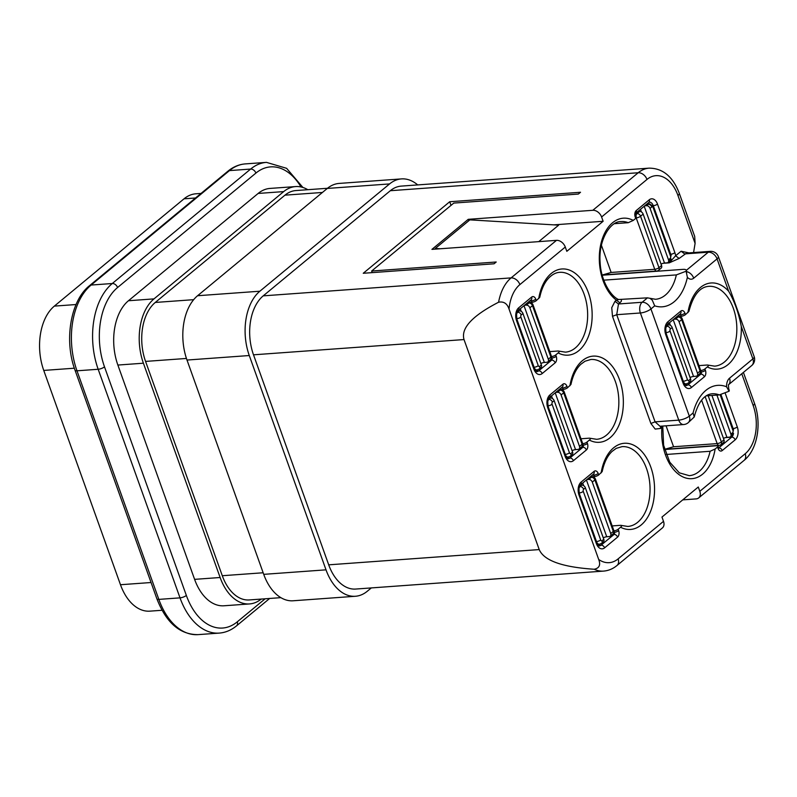 <?xml version="1.0" encoding="UTF-8"?>
<svg xmlns="http://www.w3.org/2000/svg" width="797" height="797" viewBox="0 0 797 797"><rect width="100%" height="100%" fill="white"/><g stroke="black" fill="none" stroke-linecap="round" stroke-linejoin="round"><path stroke-width="1.2" d="M449.717 201.741L580.515 192.266L578.353 194.06L453.792 203.086L371.651 271.03L496.212 262.004L494.05 263.797L363.253 273.271L449.717 201.741L451.022 205.367M263.219 295.856L511.096 277.894A44.004 27.516 85.9 0 0 498.593 302.222C503.714 301.236 507.191 303.518 509.034 309.047L598.696 559.474C600.799 564.953 599.304 568.211 594.203 569.247A44.004 27.516 85.9 0 0 603.548 571.1L355.661 589.053A44.004 27.516 -94.1 0 1 328.703 564.834L253.506 354.814A44.004 27.516 -94.1 0 1 263.219 295.856L390.321 190.712A44.004 27.516 -94.1 0 1 401.21 186.109L649.087 168.147A44.004 27.516 85.9 0 0 638.208 172.75L390.321 190.712M603.13 221.277L601.596 216.993A8 5.709 50.4 0 0 592.809 210.298L468.247 219.324L431.934 249.371L556.495 240.345A8 5.709 50.4 0 1 565.282 247.04L566.816 251.324L603.13 221.277L553.726 224.864M670.157 447.735A3.198 2.002 85.9 0 0 671.781 448.791L719.123 445.354A3.198 3.198 0 0 0 720.926 444.636L723.527 442.484A3.198 2.281 -129.6 0 0 723.975 439.844L721.375 441.986A3.198 1.016 160.3 0 1 717.161 443.6L701.619 400.194M708.174 395.72L723.975 439.844M670.088 447.755L670.566 449.09M307.821 189.696A48.009 30.017 85.9 0 0 295.567 186.578L270.034 188.421A48.009 30.017 85.9 0 0 258.148 193.442L128.456 300.738A48.009 30.017 85.9 0 0 117.866 365.056L194.598 579.359A48.009 30.017 85.9 0 0 224.007 605.78L249.541 603.937A48.009 30.017 85.9 0 0 261.217 599.075M598.696 559.474A36.004 22.515 85.9 0 0 609.655 562.622A36.004 22.515 -94.1 0 0 614.487 561.237A36.004 22.515 85.9 0 0 618.103 558.896L663.502 521.348L661.968 517.064L698.282 487.017L699.816 491.311A8 5.709 50.4 0 1 698.69 497.926A8 5.709 50.4 0 1 696.14 498.902L682.74 499.868M372.219 272.624L371.651 271.03M698.969 365.614L707.397 365.006L714.62 366.142A40.009 25.016 -94.1 0 0 736.677 324.429A40.009 25.016 -94.1 0 0 708.832 286.332C699.786 286.95 693.161 295.269 688.937 311.318L685.48 314.646A3.198 1.016 -19.7 0 1 681.256 316.26L676.942 316.568M671.124 259.025A6.406 4.005 -94.1 0 1 669.251 262.851L679.124 258.447L675.617 255.767L669.251 262.851L663.114 263.299M602.193 275.224L683.049 269.366A8 2.54 160.3 0 1 686.257 270.243A8 2.54 160.3 0 1 686.097 271.219L687.383 277.296A48.009 30.017 -94.1 0 1 654.706 305.849L652.255 300.11L650.023 298.347L647.503 297.839L618.044 299.542M647.503 297.839L642.153 302.262L618.482 303.976L616.719 314.695L655.084 421.852L678.755 420.139A8 5.001 85.9 0 0 683.657 424.542A8 8 0 0 0 688.18 422.729A8 5.709 50.4 0 0 689.305 416.114A8 2.54 160.3 0 1 678.755 420.139L640.389 312.982L616.719 314.695L612.494 316.309L611.747 307.712L614.975 301.306L616.38 300.14L619.897 302.81L621.311 301.296L621.391 299.732M666.172 454.469L710.107 451.281L715.128 449L717.569 446.987A3.198 1.016 160.3 0 0 718.087 446.091A3.198 1.016 160.3 0 0 716.802 445.742L664.608 449.518M707.397 365.006C708.732 365.185 708.712 365.823 707.347 366.919L704.917 368.941A3.198 1.016 160.3 0 1 700.712 370.545M654.706 305.849L650.94 308.957A8 5.709 -129.6 0 0 642.153 302.262A8 5.001 85.9 0 0 640.389 312.982A8 2.54 -19.7 0 0 650.94 308.957L689.305 416.114L693.071 412.995L694.227 416.99C698.142 402.266 704.09 394.525 712.09 393.778A40.009 25.016 -94.1 0 1 719.312 394.913L729.066 391.227L726.585 386.784A9.604 6.007 -94.1 0 1 729.524 378.206L752.876 358.899A8 2.54 -19.7 0 0 753.344 358.471A8 2.54 -19.7 0 0 754.181 356.648A8 8 0 0 1 751.75 365.514A8 5.709 50.4 0 0 753.135 359.736A8 5.709 50.4 0 0 752.876 358.899L741.3 326.561C738.709 313.052 734.495 301.276 728.637 291.214L717.061 258.886A8 2.54 -19.7 0 0 718.366 256.634A8 8 0 0 0 710.257 251.354L686.596 253.067M538.752 241.63L558.667 225.153L469.871 219.862L435.282 248.475L440.223 248.764M663.502 521.348A8 5.709 50.4 0 1 662.367 527.963L616.978 565.511A8 5.709 50.4 0 0 618.103 558.896M558.956 389.723L563.27 389.414A3.198 1.016 -19.7 0 0 567.494 387.8L570.951 384.473C572.904 375.407 576.201 368.672 580.874 364.259L585.038 361.21L590.846 359.487A40.009 25.016 -94.1 0 1 618.691 397.583A40.009 25.016 -94.1 0 1 596.634 439.296L589.411 438.161C590.746 438.34 590.726 438.978 589.362 440.074L586.931 442.096A3.198 1.016 -19.7 0 1 582.727 443.7M558.209 351.009L565.432 352.144A40.009 25.016 -94.1 0 0 587.489 310.432A40.009 25.016 -94.1 0 0 559.643 272.335C556.246 272.534 552.929 274.118 549.671 277.107C544.999 281.52 541.691 288.255 539.748 297.321L536.281 300.648L535.773 299.224A4.802 2.999 -94.1 0 0 531.649 297.082L518.678 307.811A9.604 6.007 -94.1 0 0 516.556 320.673L533.95 369.25A9.604 6.007 85.9 0 0 542.209 373.534L555.18 362.804A4.802 2.999 85.9 0 0 556.236 356.369L555.728 354.944L558.159 352.932C559.524 351.826 559.534 351.188 558.209 351.009L549.771 351.616M620.614 525.313L627.837 526.448A40.009 25.016 -94.1 0 0 649.894 484.735A40.009 25.016 -94.1 0 0 622.058 446.639L616.24 448.362L612.076 451.411C607.414 455.824 604.106 462.559 602.163 471.625L598.696 474.952L598.188 473.528A4.802 2.999 -94.1 0 0 594.054 471.386L581.083 482.115A9.604 6.007 -94.1 0 0 578.971 494.977L596.355 543.554A9.604 6.007 85.9 0 0 604.614 547.838L617.585 537.108A4.802 2.999 85.9 0 0 618.641 530.672L618.133 529.248L620.574 527.225C621.929 526.13 621.949 525.492 620.614 525.313L612.186 525.92M612.494 316.309L650.87 423.466L655.194 429.085L660.504 428.457L661.909 427.292L661.709 426.136M635.717 218.398L635.209 216.963A4.802 2.999 85.9 0 1 636.265 210.538A3.198 2.281 50.4 0 1 635.847 213.158L636.245 217.501A3.198 1.016 -19.7 0 1 635.717 218.398L633.286 220.41L628.255 222.692L614.497 223.688M686.307 270.372L708.284 252.191L684.613 253.904L681.096 251.234L688.987 252.898M693.579 252.559L695.094 243.364L677.958 195.494A36.004 22.515 85.9 0 0 646.985 179.445A8 5.709 -129.6 0 0 638.208 172.75L592.809 210.298M527.753 302.571L532.067 302.262A3.198 1.016 -19.7 0 0 536.281 300.648M555.728 354.944A3.198 1.016 160.3 0 1 551.514 356.548M677.958 195.494A8 2.54 -19.7 0 0 679.263 193.253L694.705 236.4L695.094 243.364M590.169 476.875L594.472 476.566A3.198 1.016 -19.7 0 0 598.696 474.952M618.133 529.248A3.198 1.016 160.3 0 1 613.929 530.852M694.227 416.99L688.18 422.729M589.411 438.161L580.983 438.768M468.247 219.324L468.766 220.779M498.593 302.222C472.272 315.801 460.746 328.244 464.023 339.562L539.22 549.581C543.943 560.61 562.274 567.165 594.203 569.247M664.559 449.349L673.565 446.758L666.063 425.817M662.486 426.076L661.909 427.292A43.207 27.018 -94.1 0 0 683.846 477.323A43.207 27.018 -94.1 0 0 715.128 449M633.286 220.41A43.207 27.018 -94.1 0 0 600.649 244.968A43.207 27.018 -94.1 0 0 616.38 300.14L618.641 299.542C610.98 296.514 600.968 280.813 600.141 262.721C598.188 239.937 610.422 221.028 621.032 221.556A40.009 25.016 -94.1 0 1 628.255 222.692M603.767 280.165L676.344 274.905L686.097 271.219M719.312 394.913L706.262 395.86M729.066 391.227A8 2.54 -19.7 0 0 729.225 390.251L728.717 388.826A8 2.54 -19.7 0 1 728.378 390.072M690.571 378.954A3.198 2.281 50.4 0 1 690.122 381.594L688.389 383.028A3.198 2.281 50.4 0 0 688.837 380.378L690.571 378.954L672.15 327.517A3.198 2.281 -129.6 0 0 668.643 324.837L666.222 326.322M666.94 324.967L668.643 324.837M673.704 319.258L675.557 319.119A3.198 2.281 50.4 0 1 679.074 321.799L681.664 319.647A3.198 1.016 -19.7 0 0 682.192 318.75A3.198 3.198 0 0 0 678.944 316.638A3.198 2.002 -94.1 0 0 678.147 316.977A3.198 2.281 50.4 0 1 681.664 319.647L700.085 371.083L697.485 373.225L679.074 321.799M699.627 373.733A3.198 3.198 0 0 0 700.603 370.187A3.198 1.016 -19.7 0 1 700.085 371.083A3.198 2.281 -129.6 0 1 699.627 373.733L697.036 375.875A3.198 2.281 -129.6 0 1 696.02 376.264L693.529 376.453A3.198 1.016 160.3 0 0 690.072 377.549M697.036 375.875A3.198 2.281 -129.6 0 0 697.485 373.225M572.077 450.703A3.198 1.016 160.3 0 1 575.544 449.608L578.034 449.428A3.198 2.281 -129.6 0 0 579.05 449.03A3.198 2.281 -129.6 0 0 579.499 446.39L561.088 394.953L563.678 392.811A3.198 1.016 -19.7 0 0 564.196 391.905A3.198 3.198 0 0 0 560.958 389.793A3.198 2.002 -94.1 0 0 560.161 390.132A3.198 2.281 50.4 0 1 563.678 392.811L582.099 444.238A3.198 1.016 -19.7 0 0 582.617 443.341L564.196 391.905M548.954 398.121L550.657 398.002L548.236 399.476M565.292 454.429A3.198 1.016 -19.7 0 0 569.476 452.826A1.604 0.996 85.9 0 0 570.851 453.543L572.585 452.108L554.164 400.672A3.198 2.281 -129.6 0 0 550.657 398.002M572.585 452.108A3.198 2.281 50.4 0 1 572.136 454.758L570.403 456.183A3.198 2.281 50.4 0 0 570.851 453.543M555.718 392.413L557.571 392.273A3.198 2.281 50.4 0 1 561.088 394.953M534.09 367.278A3.198 1.016 -19.7 0 0 538.274 365.674A1.604 0.996 85.9 0 0 539.649 366.391L541.382 364.956L522.962 313.52A3.198 2.281 -129.6 0 0 519.445 310.85L517.034 312.324M517.751 310.969L519.445 310.85M541.382 364.956A3.198 2.281 50.4 0 1 540.924 367.606L539.2 369.031A3.198 2.281 50.4 0 0 539.649 366.391M524.506 305.261L526.369 305.121A3.198 2.281 50.4 0 1 529.875 307.801L532.476 305.659A3.198 1.016 -19.7 0 0 532.994 304.753A3.198 3.198 0 0 0 529.756 302.641A3.198 2.002 -94.1 0 0 528.959 302.98A3.198 2.281 50.4 0 1 532.476 305.659L550.886 357.086A3.198 1.016 -19.7 0 0 551.414 356.189L532.994 304.753M540.874 363.552A3.198 1.016 160.3 0 1 544.341 362.456L546.832 362.276A3.198 2.281 -129.6 0 0 547.848 361.878A3.198 2.281 -129.6 0 0 548.296 359.238L529.875 307.801M646.975 203.952L649.465 203.773L653.689 206.762A3.198 1.016 160.3 0 1 653.171 207.668A1.604 0.996 85.9 0 0 651.797 206.951L650.063 208.386L668.484 259.812A3.198 2.281 50.4 0 1 668.025 262.462A3.198 2.281 50.4 0 1 667.009 262.851L664.519 263.03A3.198 1.016 -19.7 0 0 661.062 264.136M650.063 208.386A3.198 2.281 -129.6 0 0 646.546 205.706L644.693 205.835M607.673 273.451L608.151 274.786M602.153 275.045L611.15 272.454L601.406 245.247M607.752 273.431A3.198 2.002 85.9 0 0 609.376 274.487L656.708 271.06A3.198 2.002 -94.1 0 1 654.745 269.296L636.185 217.87M636.175 217.322A3.198 2.002 -94.1 0 1 637.042 213.576L639.632 211.424A3.198 2.281 50.4 0 1 643.149 214.104L661.56 265.54L658.97 267.682A3.198 1.016 160.3 0 1 654.745 269.296L611.15 272.454M656.708 271.06A3.198 3.198 0 0 0 658.521 270.332L661.111 268.181A3.198 2.281 -129.6 0 0 661.56 265.54M639.632 211.424L637.779 211.564M603.289 537.855A3.198 1.016 160.3 0 1 606.746 536.76L609.237 536.57A3.198 2.281 -129.6 0 0 610.253 536.182A3.198 2.281 -129.6 0 0 610.701 533.542L592.291 482.105L594.881 479.953A3.198 1.016 -19.7 0 0 595.409 479.057A3.198 3.198 0 0 0 592.161 476.945A3.198 2.002 -94.1 0 0 591.374 477.283A3.198 2.281 50.4 0 1 594.881 479.953L613.301 531.39A3.198 1.016 -19.7 0 0 613.82 530.493L595.409 479.057M586.921 479.565L588.774 479.425A3.198 2.281 50.4 0 1 592.291 482.105M580.156 485.273L581.86 485.144L579.439 486.628M603.787 539.26A3.198 2.281 50.4 0 1 603.339 541.91L601.605 543.335A3.198 2.281 50.4 0 0 602.064 540.685L603.787 539.26L585.377 487.824A3.198 2.281 -129.6 0 0 581.86 485.144M716.921 395.093L730.889 434.116A3.198 2.281 50.4 0 1 730.441 436.766A3.198 2.281 50.4 0 1 729.424 437.154L726.934 437.334A3.198 1.016 -19.7 0 0 723.467 438.44M435.282 248.475L435.511 249.112M280.883 597.65L249.252 599.942A44.004 27.516 -94.1 0 1 222.293 575.723L145.562 361.41A44.004 27.516 -94.1 0 1 155.276 302.452L284.967 195.165A44.004 27.516 -94.1 0 1 295.856 190.563L327.487 188.271M417.708 184.914A48.009 30.017 85.9 0 0 401.449 178.907A48.009 30.017 85.9 0 0 389.574 183.928L259.872 291.214A48.009 30.017 85.9 0 0 249.282 355.532L326.013 569.835A48.009 30.017 85.9 0 0 355.422 596.266A48.009 30.017 85.9 0 0 367.297 591.244L371.312 587.927M355.422 596.266L293.137 600.779A48.009 30.017 85.9 0 1 263.727 574.348L186.996 360.045A48.009 30.017 85.9 0 1 197.586 295.727L327.288 188.441L389.574 183.928M128.456 300.738L153.99 298.885L283.692 191.599A48.009 30.017 85.9 0 1 295.567 186.578M153.99 298.885A48.009 30.017 85.9 0 0 143.4 363.203L220.131 577.506A48.009 30.017 85.9 0 0 249.541 603.937M201.053 193.422L195.913 193.791A48.009 30.017 85.9 0 0 184.037 198.812L54.345 306.108A48.009 30.017 85.9 0 0 43.745 370.426L120.477 584.729A48.009 30.017 85.9 0 0 149.886 611.15L162.03 610.273M401.449 178.907L339.163 183.42A48.009 30.017 85.9 0 0 327.288 188.441M565.282 247.04L519.883 284.589A8 5.709 50.4 0 0 511.096 277.894L556.495 240.345M720.926 444.636A3.198 2.281 -129.6 0 0 721.375 441.986L705.146 396.657M104.497 366.849A4.802 1.524 -19.7 0 1 98.17 369.27L180.012 597.86L158.842 599.394A64.009 40.019 -94.1 0 0 198.055 634.631C179.913 634.661 166.204 622.736 156.909 598.866A4.802 1.524 -19.7 0 0 158.842 599.394L76.99 370.804A64.009 40.019 -94.1 0 1 91.117 285.047L112.287 283.513A4.802 3.427 50.4 0 1 117.567 287.528A59.207 37.021 -94.1 0 0 104.497 366.849L186.349 595.439A4.802 1.524 -19.7 0 1 180.012 597.86A64.009 40.019 -94.1 0 0 219.225 633.097L198.055 634.631M719.123 445.354A3.198 2.002 -94.1 0 1 717.161 443.6L673.565 446.758M227.932 171.186A4.802 3.427 50.4 0 1 229.456 170.598A64.009 40.019 -94.1 0 1 245.297 163.903C239.03 164.391 233.242 166.822 227.932 171.186L89.593 285.625A4.802 3.427 50.4 0 1 91.117 285.047L229.456 170.598L250.637 169.064A64.009 40.019 -94.1 0 1 266.467 162.369L245.297 163.903M704.369 376.802A3.198 2.281 -129.6 0 0 700.852 374.122L687.881 384.851A3.198 2.281 -129.6 0 1 691.397 387.521L704.369 376.802A4.802 2.999 85.9 0 0 705.425 370.366A3.198 1.016 160.3 0 1 701.211 371.98L700.702 372.01M156.909 598.866L75.067 370.276A4.802 1.524 -19.7 0 0 76.99 370.804L98.17 369.27A64.009 40.019 -94.1 0 1 112.287 283.513L250.637 169.064A4.802 3.427 50.4 0 1 255.907 173.079A59.207 37.021 -94.1 0 1 300.987 186.966M269.645 598.467L236.589 625.814A4.802 3.427 -129.6 0 0 237.267 621.839L265.122 598.796M255.907 173.079L117.567 287.528M237.267 621.839A59.207 37.021 -94.1 0 1 186.349 595.439M698.999 374.251L700.852 374.122A1.604 0.996 85.9 0 0 701.211 371.98L700.732 370.645M685.31 385.031L687.881 384.851A6.406 4.005 85.9 0 1 686.297 385.519C686.107 386.127 685.231 385.071 683.667 382.351A3.198 1.016 160.3 0 1 683.139 383.247A9.604 6.007 85.9 0 0 691.397 387.521M653.171 205.706L653.271 205.696A6.406 4.005 85.9 0 0 649.356 202.179L648.788 202.458A3.198 2.281 -129.6 0 0 649.236 199.808L636.265 210.538M653.45 206.204L653.271 205.696A3.198 1.016 -19.7 0 0 657.495 204.092A9.604 6.007 85.9 0 0 649.236 199.808M667.418 324.449L680.389 313.719A3.198 2.281 -129.6 0 0 680.837 311.079L667.866 321.809A3.198 2.281 -129.6 0 1 667.418 324.449C665.754 325.435 665.375 328.543 666.272 333.774A3.198 1.016 160.3 0 1 665.744 334.67L683.139 383.247M681.256 316.26L680.748 314.825L678.885 314.964M686.586 253.067L679.124 258.447M614.975 301.306L618.482 303.976L619.897 302.81M718.296 448.053L718.984 448.213L718.605 447.515A3.198 1.016 160.3 0 1 718.077 448.422A4.802 2.999 -94.1 0 0 722.212 450.564A3.198 2.281 -129.6 0 0 718.755 447.874L731.666 437.154A3.198 2.281 50.4 0 1 735.173 439.834A9.604 6.007 -94.1 0 0 737.295 426.963A3.198 1.016 160.3 0 1 733.11 428.577M733.529 433.329A6.406 4.005 -94.1 0 1 731.666 437.154L725.519 437.603M710.257 251.354A8 5.001 -94.1 0 0 708.284 252.191A8 5.709 50.4 0 1 717.061 258.886L693.719 278.193A8 5.709 -129.6 0 0 686.765 271.657A8 2.54 160.3 0 1 686.436 272.923M549.8 360.264L551.663 360.124L538.692 370.854A3.198 2.281 50.4 0 1 542.209 373.534M536.122 371.043L538.692 370.854A6.406 4.005 85.9 0 1 537.108 371.522C536.919 372.139 536.042 371.083 534.468 368.353A3.198 1.016 160.3 0 1 533.95 369.25M612.216 534.558L614.069 534.428L601.107 545.158A3.198 2.281 50.4 0 1 604.614 547.838M598.527 545.347L601.107 545.158A6.406 4.005 85.9 0 1 599.523 545.825C599.324 546.443 598.447 545.377 596.883 542.657A3.198 1.016 160.3 0 1 596.355 543.554M717.569 446.987L718.077 448.422M737.295 426.963L725.21 393.22M722.212 450.564L735.173 439.834M704.917 368.941L705.425 370.366M680.06 313.998A1.604 0.996 -94.1 0 1 680.748 314.825A3.198 1.016 -19.7 0 0 684.962 313.221A4.802 2.999 -94.1 0 0 680.837 311.079M601.596 216.993L646.985 179.445M581.013 447.416L582.866 447.276L569.895 458.006A3.198 2.281 50.4 0 1 573.412 460.686L586.383 449.956A4.802 2.999 85.9 0 0 587.439 443.521L586.931 442.096M567.325 458.195L569.895 458.006A6.406 4.005 85.9 0 1 568.311 458.673C568.122 459.291 567.245 458.235 565.681 455.505A3.198 1.016 160.3 0 1 565.153 456.402A9.604 6.007 85.9 0 0 573.412 460.686M665.744 334.67A9.604 6.007 -94.1 0 1 667.866 321.809M698.69 497.926L744.079 460.377C757.568 449.707 761.882 423.267 754.46 403.272A8 2.54 160.3 0 1 753.155 405.514L741.778 373.753M753.155 405.514A36.004 22.515 -94.1 0 1 745.205 453.752A8 5.709 -129.6 0 1 744.079 460.377M699.816 491.311L745.205 453.752M569.925 385.788A43.207 27.018 -94.1 0 1 602.931 358.261A43.207 27.018 -94.1 0 1 622.497 412.896A43.207 27.018 -94.1 0 1 589.362 440.074M567.494 387.8L566.976 386.376A4.802 2.999 -94.1 0 0 562.851 384.234L549.88 394.963A9.604 6.007 -94.1 0 0 547.758 407.825L565.153 456.402M538.722 298.636A43.207 27.018 -94.1 0 1 571.728 271.11A43.207 27.018 -94.1 0 1 591.294 325.744A43.207 27.018 -94.1 0 1 558.159 352.932M601.127 472.94A43.207 27.018 -94.1 0 1 634.133 445.413A43.207 27.018 -94.1 0 1 653.699 500.048A43.207 27.018 -94.1 0 1 620.574 527.225M681.096 251.234L675.617 255.767A9.604 6.007 -94.1 0 0 674.89 252.669L657.495 204.092M519.883 284.589A36.004 22.515 85.9 0 0 509.034 309.047M532.067 302.262L531.549 300.838A3.198 1.016 -19.7 0 0 535.773 299.224M530.872 300.001A1.604 0.996 -94.1 0 1 531.549 300.838L529.696 300.967M531.649 297.082A3.198 2.281 50.4 0 1 531.191 299.732L518.229 310.461A3.198 2.281 -129.6 0 0 518.678 307.811M516.556 320.673A3.198 1.016 -19.7 0 0 517.084 319.776L534.468 368.353M555.18 362.804A3.198 2.281 -129.6 0 0 551.663 360.124A1.604 0.996 85.9 0 0 552.012 357.983A3.198 1.016 -19.7 0 0 556.236 356.369M551.534 356.648L551.514 358.022M594.472 476.566L593.964 475.132A3.198 1.016 -19.7 0 0 598.188 473.528M593.277 474.305A1.604 0.996 -94.1 0 1 593.964 475.132L592.101 475.271M594.054 471.386A3.198 2.281 50.4 0 1 593.606 474.026L580.634 484.755A3.198 2.281 -129.6 0 0 581.083 482.115M578.971 494.977A3.198 1.016 -19.7 0 0 579.489 494.08L596.883 542.657M617.585 537.108A3.198 2.281 -129.6 0 0 614.069 534.428A1.604 0.996 85.9 0 0 614.427 532.286A3.198 1.016 -19.7 0 0 618.641 530.672M613.949 530.951L614.427 532.286L613.919 532.316M563.27 389.414L562.762 387.98L560.899 388.119M582.717 445.164L583.225 445.134A3.198 1.016 -19.7 0 0 587.439 443.521M586.383 449.956A3.198 2.281 -129.6 0 0 582.866 447.276A1.604 0.996 85.9 0 0 583.225 445.134L582.746 443.799M562.074 387.153A1.604 0.996 -94.1 0 1 562.762 387.98A3.198 1.016 -19.7 0 0 566.976 386.376M562.851 384.234A3.198 2.281 50.4 0 1 562.403 386.884L549.432 397.603A3.198 2.281 -129.6 0 0 549.88 394.963M547.758 407.825A3.198 1.016 -19.7 0 0 548.286 406.928L565.681 455.505M710.107 451.281A40.009 25.016 -94.1 0 1 689.226 475.66L679.313 472.83L669.769 462.19L663.612 445.254L662.765 426.056M685.48 314.646L684.962 313.221M674.89 252.669A3.198 1.016 160.3 0 1 670.705 254.273M741.3 326.561A43.207 27.018 -94.1 0 1 707.347 366.919M687.911 312.633A43.207 27.018 -94.1 0 1 728.637 291.214M693.071 412.995A48.009 30.017 -94.1 0 1 726.585 386.784M687.383 277.296A9.604 6.007 85.9 0 0 693.719 278.193M676.344 274.905A40.009 25.016 -94.1 0 1 655.463 299.283L649.794 298.247M635.727 216.067A3.198 1.016 160.3 0 1 635.209 216.963M660.603 426.216L660.504 428.457M728.697 384.553A8 5.709 -129.6 0 0 729.524 378.206M650.87 423.466L655.084 421.852L660.016 426.256M672.15 327.517L670.426 328.952A3.198 2.281 -129.6 0 0 666.91 326.272A4.802 2.999 -94.1 0 0 665.754 328.095M683.497 381.893A4.802 2.999 85.9 0 0 686.187 383.925L688.389 383.028M683.278 381.275A3.198 1.016 -19.7 0 0 687.462 379.671A1.604 0.996 85.9 0 0 688.837 380.378M675.557 319.119L678.147 316.977L676.294 317.106M673.196 319.667L693.529 376.453M669.5 322.735L670.436 325.365M665.953 332.698A3.198 1.016 -19.7 0 0 670.068 331.094A1.604 0.996 -94.1 0 1 670.426 328.952M687.462 379.671L670.068 331.094M558.308 390.261L560.161 390.132L557.571 392.273M582.617 443.341A3.198 3.198 0 0 1 581.641 446.888A3.198 2.281 -129.6 0 0 582.099 444.238L579.499 446.39M551.514 395.89L552.451 398.52M554.164 400.672L552.441 402.106A3.198 2.281 -129.6 0 0 548.924 399.427A4.802 2.999 -94.1 0 0 547.768 401.25M565.511 455.047A4.802 2.999 85.9 0 0 568.201 457.079L570.403 456.183M555.21 392.821L575.544 449.608M547.967 405.852A3.198 1.016 -19.7 0 0 552.082 404.248A1.604 0.996 -94.1 0 1 552.441 402.106M569.476 452.826L552.082 404.248M522.962 313.52L521.238 314.954A3.198 2.281 -129.6 0 0 517.721 312.275A4.802 2.999 -94.1 0 0 516.566 314.098M526.369 305.121L528.959 302.98L527.106 303.109M551.414 356.189A3.198 3.198 0 0 1 550.438 359.736A3.198 2.281 -129.6 0 0 550.886 357.086L548.296 359.238M524.008 305.669L544.341 362.456M520.302 308.738L521.248 311.378M534.309 367.895A4.802 2.999 85.9 0 0 536.999 369.928L539.2 369.031M516.755 318.7A3.198 1.016 -19.7 0 0 520.879 317.096A1.604 0.996 -94.1 0 1 521.238 314.954M538.274 365.674L520.879 317.096M635.617 213.676L637.042 213.576A3.198 2.281 50.4 0 1 640.559 216.246A3.198 1.016 160.3 0 1 636.335 217.86A3.198 2.002 -94.1 0 1 636.265 217.641M670.207 258.387A3.198 2.281 50.4 0 1 669.759 261.027L671.084 255.339A3.198 1.016 160.3 0 1 670.566 256.245A1.604 0.996 -94.1 0 1 670.207 258.387L668.484 259.812M664.519 263.03L644.195 206.254M651.797 206.951A3.198 2.281 -129.6 0 0 648.28 204.271L646.546 205.706M643.149 214.104L640.559 216.246L658.97 267.682A3.198 2.281 -129.6 0 1 658.521 270.332M646.427 204.411L648.28 204.271A4.802 2.999 85.9 0 1 649.465 203.773M641.436 211.952L640.489 209.312M653.171 207.668L670.566 256.245M589.511 477.413L591.374 477.283L588.774 479.425M613.82 530.493A3.198 3.198 0 0 1 612.853 534.04A3.198 2.281 -129.6 0 0 613.301 531.39L610.701 533.542M596.724 542.199A4.802 2.999 85.9 0 0 599.404 544.231L601.605 543.335M585.377 487.824L583.643 489.258A3.198 2.281 -129.6 0 0 580.126 486.578A4.802 2.999 -94.1 0 0 578.981 488.402M596.495 541.581A3.198 1.016 -19.7 0 0 600.679 539.977A1.604 0.996 85.9 0 0 602.064 540.685M579.17 493.004A3.198 1.016 -19.7 0 0 583.294 491.4A1.604 0.996 -94.1 0 1 583.643 489.258M600.679 539.977L583.294 491.4M582.717 483.042L583.663 485.672M586.413 479.973L606.746 536.76M732.622 432.691A3.198 2.281 50.4 0 1 732.164 435.331L733.499 429.643A3.198 1.016 160.3 0 1 732.971 430.539A1.604 0.996 -94.1 0 1 732.622 432.691L730.889 434.116M726.934 437.334L711.93 395.451M720.179 394.814L732.971 430.539M193.671 299.672L155.276 302.452M186.448 358.451L145.562 361.41M197.586 295.727L259.872 291.214M194.598 579.359L220.131 577.506M258.148 193.442L283.692 191.599M263.159 572.764L222.293 575.723M322.436 192.456L284.967 195.165M464.023 339.562L253.506 354.814M120.477 584.729L151.061 582.517M539.22 549.581L328.703 564.834M186.996 360.045L249.282 355.532M263.727 574.348L326.013 569.835M54.345 306.108L76.064 304.534M43.745 370.426L74.35 368.204M184.037 198.812L195.544 197.985M117.866 365.056L143.4 363.203M302.9 187.464L286.611 168.316L266.467 162.369M219.225 633.097C225.491 632.609 231.279 630.178 236.589 625.814M718.087 446.091L718.605 447.515M666.272 333.774L683.667 382.351M754.181 356.648L718.366 256.634M679.263 193.253C672.857 176.575 662.805 168.207 649.087 168.147M754.46 403.272L743.402 372.408M518.229 310.461C516.566 311.438 516.187 314.546 517.084 319.776M580.634 484.755C578.971 485.742 578.592 488.85 579.489 494.08M549.432 397.603C547.768 398.59 547.39 401.698 548.286 406.928M603.548 571.1C608.45 570.702 612.933 568.849 616.978 565.511M686.795 272.175L686.257 270.243M635.817 213.188L648.788 202.458M751.75 365.514L728.677 384.592M728.398 384.821L728.717 388.826M659.986 426.256L683.657 424.542M684.484 384.044L686.187 383.925M700.603 370.187L682.192 318.75M676.663 316.808L678.944 316.638M558.677 389.962L560.958 389.793M581.641 446.888L579.05 449.03M566.498 457.199L568.201 457.079M527.475 302.81L529.756 302.641M550.438 359.736L547.848 361.878M535.295 370.047L536.999 369.928M668.025 262.462L669.759 261.027M653.689 206.762L671.084 255.339M589.88 477.114L592.161 476.945M612.853 534.04L610.253 536.182M597.71 544.351L599.404 544.231M730.441 436.766L732.164 435.331M720.966 394.654L733.499 429.643M75.067 370.276C63.899 340.538 70.495 300.509 89.593 285.625"/></g></svg>
